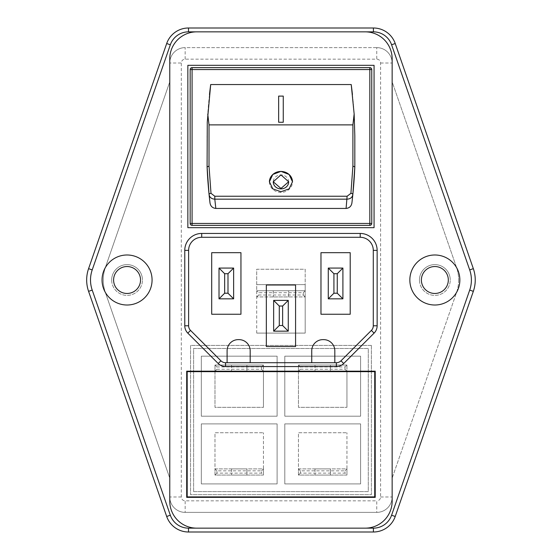 <?xml version="1.0" encoding="UTF-8"?>
<svg xmlns="http://www.w3.org/2000/svg" width="560" height="560" viewBox="0 0 560 560"><rect width="100%" height="100%" fill="white"/><g stroke="black" fill="none" stroke-linecap="round" stroke-linejoin="round"><path stroke-width="0.42" stroke-dasharray="2.8 2.1" d="M419.461 280A15.386 15.386 0 0 0 434.847 295.386A15.386 15.386 0 0 0 450.24 280A15.386 15.386 0 0 1 434.847 295.386A15.386 15.386 0 0 1 419.461 280A15.386 15.386 0 0 1 434.847 264.614A15.386 15.386 0 0 1 450.24 280A15.386 15.386 0 0 0 434.847 264.614A15.386 15.386 0 0 0 419.461 280M458.64 280A38.472 38.472 0 0 1 456.519 292.614L392.147 478.135L392.147 496.986A15.386 15.386 0 0 1 376.754 512.379L185.157 512.379A15.386 15.386 0 0 1 169.771 496.986L169.771 478.135L105.399 292.614A38.472 38.472 0 0 1 105.399 267.386L169.771 81.865L169.771 63.014A15.386 15.386 0 0 1 185.157 47.621L376.754 47.621A15.386 15.386 0 0 1 392.147 63.014L392.147 81.865L456.519 267.386A38.472 38.472 0 0 1 456.519 292.614L392.147 478.135L392.147 81.865L456.519 267.386A38.472 38.472 0 0 1 458.64 280M111.671 280A15.386 15.386 0 0 0 127.064 295.386A15.386 15.386 0 0 0 142.45 280A15.386 15.386 0 0 1 127.064 295.386A15.386 15.386 0 0 1 111.671 280A15.386 15.386 0 0 1 127.064 264.614A15.386 15.386 0 0 1 142.45 280A15.386 15.386 0 0 0 127.064 264.614A15.386 15.386 0 0 0 111.671 280M330.393 365.029L330.393 371.182L315.007 371.182L330.393 371.182L330.393 365.029L315.007 365.029L330.393 365.029M330.393 468.902L330.393 475.062L315.007 475.062L330.393 475.062L330.393 468.902L315.007 468.902L330.393 468.902M246.911 365.029L246.911 371.182L231.518 371.182L246.911 371.182L246.911 365.029L231.518 365.029L246.911 365.029M246.911 468.902L246.911 475.062L231.518 475.062L246.911 475.062L246.911 468.902L231.518 468.902L246.911 468.902M288.652 181.846A7.693 6.979 0 0 0 280.959 174.937A7.693 6.979 0 0 0 273.259 181.846M269.416 181.846A11.543 10.472 0 0 0 269.416 181.916A11.543 10.472 0 0 0 280.959 192.388A11.543 10.472 0 0 0 292.502 181.916A11.543 10.472 0 0 0 292.495 181.846M113.596 280A13.468 13.468 0 0 0 127.064 293.468A13.468 13.468 0 0 0 140.532 280A13.468 13.468 0 0 0 127.064 266.532A13.468 13.468 0 0 0 113.596 280M421.386 280A13.468 13.468 0 0 0 434.847 293.468A13.468 13.468 0 0 0 448.315 280A13.468 13.468 0 0 0 434.847 266.532A13.468 13.468 0 0 0 421.386 280M86.667 280A34.629 34.629 0 0 0 88.578 291.347L166.691 516.481A23.086 23.086 0 0 0 188.503 532L373.408 532A23.086 23.086 0 0 0 395.22 516.481L473.333 291.347A34.629 34.629 0 0 0 473.333 268.653L395.22 43.519A23.086 23.086 0 0 0 373.408 28L188.503 28A23.086 23.086 0 0 0 166.691 43.519L88.578 268.653A34.629 34.629 0 0 0 86.667 280M380.604 496.986L392.147 496.986L392.147 63.014A15.386 15.386 0 0 0 376.754 47.621L185.157 47.621A15.386 15.386 0 0 0 169.771 63.014L169.771 496.986A15.386 15.386 0 0 0 185.157 512.379L376.754 512.379A15.386 15.386 0 0 0 392.147 496.986A15.386 15.386 0 0 1 376.754 512.379L376.754 500.836L185.157 500.836A3.85 3.85 0 0 1 181.314 496.986L181.314 63.014A3.85 3.85 0 0 1 185.157 59.164L376.754 59.164A3.85 3.85 0 0 1 380.604 63.014L380.604 496.986A3.85 3.85 0 0 1 376.754 500.836M169.771 81.865L169.771 478.135L105.399 292.614A38.472 38.472 0 0 1 105.399 267.386L169.771 81.865M256.718 290.773L305.193 290.773L256.718 290.773L256.718 269.227L305.193 269.227L305.193 333.095L256.718 333.095L256.718 269.227L305.193 269.227L305.193 284.62L256.718 284.62L305.193 284.62L305.193 290.773L256.718 290.773L256.718 296.926L305.193 296.926L305.193 290.773L256.718 290.773L258.643 292.698L303.268 292.698L303.268 295.008L258.643 295.008L258.643 292.698M284.802 356.174L360.598 356.174L360.598 416.192L284.802 416.192L284.802 356.174L360.598 356.174L360.598 416.192L284.802 416.192L284.802 356.174M346.941 371.182L298.459 371.182L298.459 407.344L346.941 407.344L298.459 407.344L298.459 365.029L346.941 365.029L298.459 365.029L298.459 371.182L346.941 371.182L346.941 365.029L346.941 407.344L346.941 371.182L345.016 369.257L300.384 369.257L300.384 366.947L345.016 366.947L345.016 369.257M201.32 416.192L201.32 356.174L277.109 356.174L277.109 416.192L201.32 416.192L201.32 356.174L277.109 356.174L277.109 416.192L201.32 416.192M263.452 371.182L214.977 371.182L214.977 407.344L263.452 407.344L214.977 407.344L214.977 365.029L263.452 365.029L214.977 365.029L214.977 371.182L263.452 371.182L263.452 365.029L263.452 407.344L263.452 371.182L261.527 369.257L216.902 369.257L216.902 366.947L261.527 366.947L261.527 369.257M216.902 470.827L214.977 468.902L214.977 432.74L263.452 432.74L214.977 432.74L214.977 475.062L263.452 475.062L263.452 468.902L214.977 468.902L214.977 475.062L263.452 475.062L261.527 473.137L216.902 473.137L216.902 470.827L261.527 470.827L261.527 473.137M214.977 468.902L263.452 468.902L263.452 432.74L263.452 475.062M277.109 483.91L201.32 483.91L201.32 423.892L277.109 423.892L277.109 483.91L201.32 483.91L201.32 423.892L277.109 423.892L277.109 483.91M300.384 470.827L298.459 468.902L298.459 432.74L346.941 432.74L298.459 432.74L298.459 475.062L346.941 475.062L346.941 468.902L298.459 468.902L298.459 475.062L346.941 475.062L345.016 473.137L300.384 473.137L300.384 470.827L345.016 470.827L345.016 473.137M298.459 468.902L346.941 468.902L346.941 432.74L346.941 475.062M360.598 423.892L360.598 483.91L284.802 483.91L284.802 423.892L360.598 423.892L360.598 483.91L284.802 483.91L284.802 423.892L360.598 423.892M371.371 345.408L371.371 494.683L190.547 494.683L190.547 345.408L371.371 345.408L371.371 494.683L190.547 494.683L190.547 345.408L371.371 345.408M193.62 491.603L193.62 348.481L368.291 348.481L368.291 491.603L193.62 491.603L193.62 348.481L368.291 348.481L368.291 491.603L193.62 491.603M266.336 346.556L295.575 346.556L295.575 285.005L266.336 285.005L266.336 346.556M323.659 339.633L322.889 339.633A11.158 11.158 0 0 0 311.738 350.791L311.738 362.719L334.817 362.719L334.817 350.791A11.158 11.158 0 0 0 323.659 339.633M334.817 362.719L336.357 362.719A6.538 6.538 0 0 0 340.984 360.801L371.378 330.407A6.538 6.538 0 0 0 373.289 325.78L373.289 250.376A13.083 13.083 0 0 0 360.213 237.293L201.705 237.293A13.083 13.083 0 0 0 188.622 250.376L188.622 325.78A6.538 6.538 0 0 0 190.533 330.407L220.927 360.801A6.538 6.538 0 0 0 225.554 362.719L250.18 362.719L250.18 350.791A11.158 11.158 0 0 0 239.022 339.633L238.252 339.633A11.158 11.158 0 0 0 227.094 350.791L227.094 362.719M250.18 362.719L311.738 362.719M211.708 314.244L240.947 314.244L240.947 252.686L211.708 252.686L211.708 314.244M320.971 314.244L350.21 314.244L350.21 252.686L320.971 252.686L320.971 314.244M207.088 166.894L207.088 135.982M354.823 166.894L354.823 135.982M207.277 122.052A477.071 477.071 0 0 1 209.489 94.57M352.429 94.57A477.071 477.071 0 0 1 354.634 122.052M196.7 31.85A26.929 26.929 0 0 0 169.771 58.779L169.771 501.221A26.929 26.929 0 0 0 196.7 528.15L365.211 528.15A26.929 26.929 0 0 0 392.147 501.221L392.147 58.779A26.929 26.929 0 0 0 365.211 31.85L196.7 31.85M186.697 371.182L186.697 497.371L375.214 497.371L375.214 371.182L186.697 371.182M374.738 371.665L187.18 371.665L187.18 496.895L374.738 496.895L374.738 371.665M187.852 65.317L187.852 227.675L374.059 227.675L374.059 65.317L187.852 65.317M369.831 67.627L192.08 67.627A1.925 1.925 0 0 0 190.162 69.552L190.162 223.447A1.925 1.925 0 0 0 192.08 225.365L369.831 225.365A1.925 1.925 0 0 0 371.756 223.447L371.756 69.552A1.925 1.925 0 0 0 369.831 67.627M278.649 122.255L283.262 122.255M233.632 268.072L233.632 298.851L219.016 298.851L219.016 268.072L233.632 268.072M288.267 300.391L288.267 331.17L273.644 331.17L273.644 300.391L288.267 300.391M342.902 268.072L342.902 298.851L328.279 298.851L328.279 268.072L342.902 268.072M300.384 366.947L298.459 365.029M298.459 371.182L300.384 369.257M345.016 366.947L346.941 365.029M216.902 366.947L214.977 365.029M214.977 371.182L216.902 369.257M261.527 366.947L263.452 365.029M214.977 475.062L216.902 473.137M261.527 470.827L263.452 468.902M298.459 475.062L300.384 473.137M345.016 470.827L346.941 468.902M231.518 468.902L231.518 475.062L231.518 468.902M231.518 365.029L231.518 371.182L231.518 365.029M315.007 468.902L315.007 475.062L315.007 468.902M315.007 365.029L315.007 371.182L315.007 365.029M256.718 333.095L256.718 296.926L305.193 296.926L305.193 333.095L256.718 333.095M288.652 290.773L273.259 290.773L288.652 290.773L288.652 296.926L273.259 296.926L288.652 296.926L288.652 290.773M305.193 296.926L303.268 295.008M258.643 295.008L256.718 296.926M305.193 290.773L303.268 292.698M273.259 290.773L273.259 296.926L273.259 290.773M185.157 59.164L185.157 47.621A15.386 15.386 0 0 0 169.771 63.014L181.314 63.014M380.604 63.014L392.147 63.014A15.386 15.386 0 0 0 376.754 47.621L376.754 59.164M181.314 496.986L169.771 496.986A15.386 15.386 0 0 0 185.157 512.379L185.157 500.836"/><path stroke-width="0.84" d="M459.858 280A25.011 25.011 0 0 1 434.847 305.011A25.011 25.011 0 0 1 409.843 280A25.011 25.011 0 0 1 434.847 254.989A25.011 25.011 0 0 1 459.858 280M421.386 280A13.468 13.468 0 0 0 434.847 293.468A13.468 13.468 0 0 0 448.315 280A13.468 13.468 0 0 0 434.847 266.532A13.468 13.468 0 0 0 421.386 280M152.068 280A25.011 25.011 0 0 1 127.064 305.011A25.011 25.011 0 0 1 102.053 280A25.011 25.011 0 0 1 127.064 254.989A25.011 25.011 0 0 1 152.068 280M113.596 280A13.468 13.468 0 0 0 127.064 293.468A13.468 13.468 0 0 0 140.532 280A13.468 13.468 0 0 0 127.064 266.532A13.468 13.468 0 0 0 113.596 280M280.959 188.461L288.652 181.769L280.959 174.888L273.259 181.769L280.959 188.461M273.259 181.846A7.693 6.979 0 0 0 273.259 181.916A7.693 6.979 0 0 0 280.959 188.902A7.693 6.979 0 0 0 288.652 181.916A7.693 6.979 0 0 0 288.652 181.846M292.495 181.846A11.543 10.472 0 0 0 280.959 171.451A11.543 10.472 0 0 0 269.416 181.846M280.959 171.374L272.79 174.468L269.416 181.769L272.79 188.853L280.959 191.73L289.121 188.86L292.502 181.769L289.121 174.468L280.959 171.374M346.087 208.439L347.116 196.238L350.917 193.34L352.905 166.138L352.905 124.88L354.151 114.002L354.823 135.982L354.823 166.887A477.071 477.071 0 0 1 351.911 202.951C351.33 206.255 349.391 208.089 346.087 208.439L215.824 208.439C212.527 208.089 210.588 206.262 210.007 202.951A477.071 477.071 0 0 1 207.088 166.894L207.277 122.052L210.693 84.553L351.225 84.553L354.151 114.002M352.905 166.138L354.823 166.894L352.828 194.621C352.282 197.421 350.378 198.94 347.116 199.171L214.802 199.171L214.802 196.238L211.001 193.34A1.925 1.085 174.2 0 0 209.083 194.621L207.088 166.894L209.013 166.138L211.001 193.34M88.578 291.347A34.629 34.629 0 0 1 88.578 268.653L166.691 43.519A23.086 23.086 0 0 1 188.503 28L373.408 28A23.086 23.086 0 0 1 395.22 43.519L473.333 268.653A34.629 34.629 0 0 1 473.333 291.347L395.22 516.481A23.086 23.086 0 0 1 373.408 532L188.503 532A23.086 23.086 0 0 1 166.691 516.481L88.578 291.347L92.211 290.087L170.331 515.221A19.236 19.236 0 0 0 188.503 528.15L365.211 528.15A26.929 26.929 0 0 0 392.147 501.221L392.147 58.779A26.929 26.929 0 0 0 365.211 31.85L196.7 31.85A26.929 26.929 0 0 0 169.771 58.779L169.771 501.221A26.929 26.929 0 0 0 196.7 528.15M218.211 363.524L220.927 360.801A6.538 6.538 0 0 0 225.554 362.719L336.357 362.719A6.538 6.538 0 0 0 340.984 360.801L371.378 330.407A6.538 6.538 0 0 0 373.289 325.78L373.289 250.376A13.083 13.083 0 0 0 360.213 237.293L201.705 237.293A13.083 13.083 0 0 0 188.622 250.376L188.622 325.78A6.538 6.538 0 0 0 190.533 330.407L220.927 360.801A6.538 6.538 0 0 0 225.554 362.719L225.554 366.562A10.388 10.388 0 0 1 218.211 363.524L187.817 333.13A10.388 10.388 0 0 1 184.772 325.78L184.772 250.376A16.926 16.926 0 0 1 201.705 233.45L360.213 233.45A16.926 16.926 0 0 1 377.139 250.376L377.139 325.78A10.388 10.388 0 0 1 374.094 333.13L343.7 363.524A10.388 10.388 0 0 1 336.357 366.562L225.554 366.562M278.649 122.255L283.262 122.255L283.262 96.103L278.649 96.103L278.649 122.255L278.649 96.103L283.262 96.103L283.262 122.255M207.76 114.002L209.013 124.88L209.013 166.138M209.489 94.57A477.071 477.071 0 0 1 210.693 84.553M351.225 84.553A477.071 477.071 0 0 1 352.429 94.57M187.852 65.317L187.852 227.675L374.059 227.675L374.059 65.317L187.852 65.317M186.697 371.182L186.697 497.371L375.214 497.371L375.214 371.182L186.697 371.182M187.18 371.665L187.18 496.895L374.738 496.895L374.738 371.665L187.18 371.665M190.162 223.447L190.162 69.552L192.08 69.552L192.08 223.447L369.831 223.447L369.831 69.552L192.08 69.552L192.08 67.627L369.831 67.627L369.831 69.552L371.756 69.552L371.756 223.447A1.925 1.925 0 0 1 369.831 225.365L192.08 225.365A1.925 1.925 0 0 1 190.162 223.447A1.925 1.925 0 0 0 192.08 225.365L192.08 223.447L190.162 223.447M192.08 67.627A1.925 1.925 0 0 0 190.162 69.552A1.925 1.925 0 0 1 192.08 67.627M371.756 69.552A1.925 1.925 0 0 0 369.831 67.627A1.925 1.925 0 0 1 371.756 69.552M350.917 193.34A1.925 1.085 -174.2 0 1 352.828 194.621L351.911 202.951M210.007 202.951L209.083 194.621C209.629 197.421 211.533 198.933 214.802 199.171L215.824 208.439M250.18 362.719L250.18 350.791A11.158 11.158 0 0 0 239.022 339.633L238.252 339.633A11.158 11.158 0 0 0 227.094 350.791L227.094 362.719M334.817 362.719L334.817 350.791A11.158 11.158 0 0 0 323.659 339.633L322.889 339.633A11.158 11.158 0 0 0 311.738 350.791L311.738 362.719M211.708 252.686L211.708 314.244L240.947 314.244L240.947 252.686L211.708 252.686M266.336 285.005L266.336 346.556L295.575 346.556L295.575 285.005L266.336 285.005M320.971 252.686L320.971 314.244L350.21 314.244L350.21 252.686L320.971 252.686M233.632 268.072L233.632 298.851L219.016 298.851L219.016 268.072L233.632 268.072L227.99 273.714L224.658 273.714L224.658 293.209L227.99 293.209L227.99 273.714M342.902 268.072L342.902 298.851L328.279 298.851L328.279 268.072L342.902 268.072L337.26 273.714L333.921 273.714L333.921 293.209L337.26 293.209L337.26 273.714M288.267 300.391L288.267 331.17L273.644 331.17L273.644 300.391L288.267 300.391L282.625 306.033L279.286 306.033L279.286 325.528L282.625 325.528L282.625 306.033M333.921 273.714L328.279 268.072M333.921 293.209L328.279 298.851M342.902 298.851L337.26 293.209M279.286 306.033L273.644 300.391M279.286 325.528L273.644 331.17M288.267 331.17L282.625 325.528M224.658 273.714L219.016 268.072M224.658 293.209L219.016 298.851M233.632 298.851L227.99 293.209M196.7 31.85L188.503 31.85A19.236 19.236 0 0 0 170.331 44.779L92.211 269.913A30.779 30.779 0 0 0 92.211 290.087M214.802 196.238L347.116 196.238M352.905 124.88L209.013 124.88M365.211 528.15L373.408 528.15A19.236 19.236 0 0 0 391.587 515.221L469.7 290.087A30.779 30.779 0 0 0 469.7 269.913L391.587 44.779A19.236 19.236 0 0 0 373.408 31.85L365.211 31.85M86.667 280A34.629 34.629 0 0 1 88.578 268.653L92.211 269.913M188.503 528.15L188.503 532A23.086 23.086 0 0 1 166.691 516.481L170.331 515.221M391.587 515.221L395.22 516.481A23.086 23.086 0 0 1 373.408 532L373.408 528.15M469.7 269.913L473.333 268.653A34.629 34.629 0 0 1 473.333 291.347L469.7 290.087M373.408 31.85L373.408 28A23.086 23.086 0 0 1 395.22 43.519L391.587 44.779M170.331 44.779L166.691 43.519A23.086 23.086 0 0 1 188.503 28L188.503 31.85M336.357 366.562L336.357 362.719A6.538 6.538 0 0 0 340.984 360.801L343.7 363.524M184.772 325.78L188.622 325.78A6.538 6.538 0 0 0 190.533 330.407L187.817 333.13M201.705 233.45L201.705 237.293A13.083 13.083 0 0 0 188.622 250.376L184.772 250.376M377.139 250.376L373.289 250.376A13.083 13.083 0 0 0 360.213 237.293L360.213 233.45M374.094 333.13L371.378 330.407A6.538 6.538 0 0 0 373.289 325.78L377.139 325.78M369.831 225.365A1.925 1.925 0 0 0 371.756 223.447L369.831 223.447L369.831 225.365"/></g></svg>

